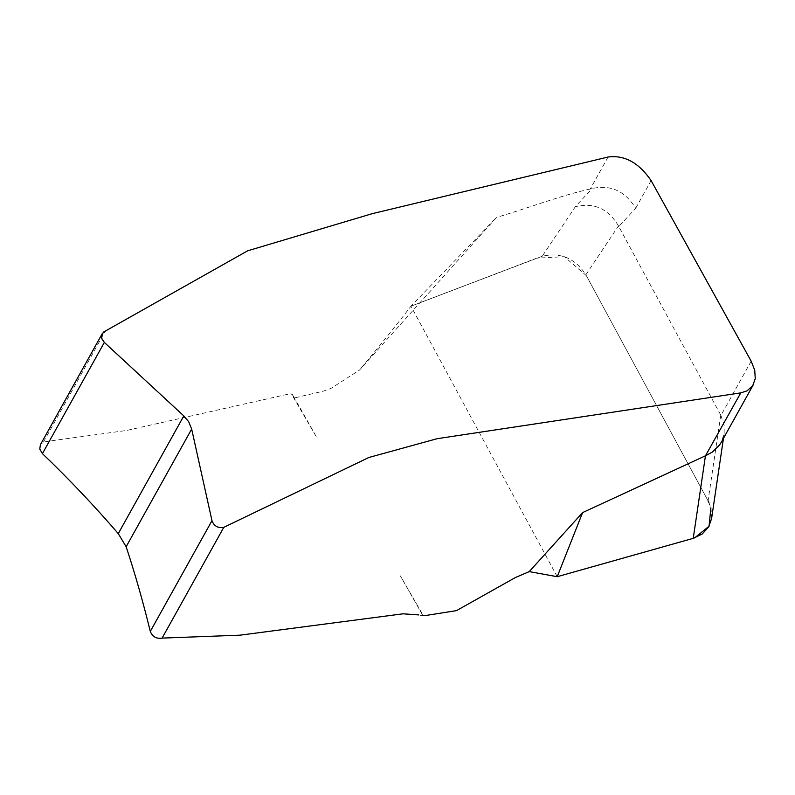 <?xml version="1.0" encoding="UTF-8"?>
<svg xmlns="http://www.w3.org/2000/svg" width="795" height="795" viewBox="0 0 795 795"><rect width="100%" height="100%" fill="white"/><g stroke="black" fill="none" stroke-linecap="round" stroke-linejoin="round"><path stroke-width="0.6" stroke-dasharray="3.98 2.98" d="M608.066 157.022L590.258 189.011L592.166 188.534L575.292 206.75L542.23 256.248C560.574 252.095 575.123 258.266 585.865 274.772L708.077 500.84L711.038 508.393L711.595 518.559M542.23 256.248L410.955 306.204L496.497 217.423L359.529 370.033L330.819 388.517L322.77 391.309L295.382 397.719L293.594 397.381L292.481 394.578L290.592 393.932L286.806 394.469L126.763 430.443L48.813 441.136L43.447 442.099L40.426 444.683M590.258 189.011C562.194 195.023 527.343 208.379 496.497 217.423M751.166 361.168L720.936 415.457L618.788 226.525L635.682 208.28C625.128 191.019 610.62 184.44 592.166 188.534M557.216 576.703L410.955 306.204C396.705 324.777 379.563 346.044 359.529 370.033M585.865 274.772L618.49 225.939L618.788 226.525M720.936 415.457L724.156 425.633L724.156 433.613L721.105 442.567M618.49 225.939C608.255 208.608 593.865 202.218 575.292 206.75M410.955 306.204L536.655 258.176L564.311 256.676L586.312 275.587L708.106 500.88M708.882 502.41L710.899 507.866M694.582 537.927L693.29 538.324M43.447 442.099L105.417 330.819M635.682 208.28L651.105 180.584M720.757 415.119L708.077 500.84M293.166 396.953L316.668 437.339L292.739 394.916M422.314 614.595L400.362 575.878L421.847 613.074M724.156 433.613L723.46 438.333"/><path stroke-width="1.19" d="M723.46 438.333L711.595 518.559L708.633 526.946L702.233 534.002L693.24 538.334L705.453 455.803L582.606 512.586L529.241 571.615L515.468 577.498L456.479 610.63L424.729 615.658L420.853 615.27M529.241 571.615L557.216 576.703L693.24 538.334M211.977 520.675L191.665 429.071L126.147 546.741C134.921 573.245 142.971 601.477 150.295 631.429L211.977 520.675C214.074 526.121 218.009 528.347 223.792 527.343L368.81 457.503L437.081 438.701L740.781 392.869L747.091 390.832L752.706 385.734L755.25 378.639L754.733 370.231L751.166 361.168L651.105 180.584C638.822 162.697 624.472 154.836 608.066 157.022L372.209 213.676L247.593 250.832L103.36 332.171L101.551 336.504L102.008 338.998L104.344 342.426L42.423 453.627C68.777 478.878 94.058 505.541 118.276 533.614L183.814 415.914L104.344 342.426M418.836 614.933L403.055 613.81L240.11 635.165L162.11 638.107C156.396 638.991 152.461 636.765 150.295 631.429M705.453 455.803L740.781 392.869M40.426 444.683L39.76 449.026L42.423 453.627M693.29 538.324L557.216 576.703L582.606 512.586M126.147 546.741L118.276 533.614M183.814 415.914L188.703 421.748L191.665 429.071M721.105 442.567L719.654 444.882L712.28 452.107L705.831 455.634M708.106 500.88L708.882 502.41M710.899 507.866L709.031 526.24L694.582 537.927M223.792 527.343L162.11 638.107M40.366 444.793L102.316 333.532M753.282 384.79L720.866 443.004"/></g></svg>
